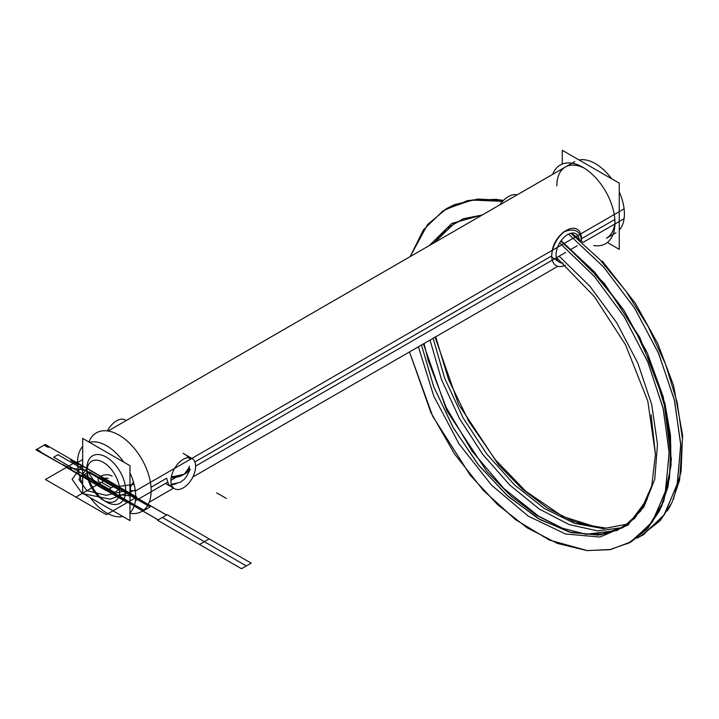 <?xml version="1.0" encoding="UTF-8"?>
<svg xmlns="http://www.w3.org/2000/svg" width="719" height="719" viewBox="0 0 719 719"><rect width="100%" height="100%" fill="white"/><g stroke="black" fill="none" stroke-linecap="round" stroke-linejoin="round"><path stroke-width="1.08" d="M585.958 534.262L617.136 530.469L634.661 518.417L647.217 499.148L628.055 525.041L599.925 537.048L565.529 533.983L528.204 516.116L491.517 485.118L459.019 443.875L433.836 396.277L418.404 346.792M429.189 245.637L451.82 223.411L482.386 214.927M424.048 343.538L428.317 360.812L446.22 407.457L472.176 451.28L503.902 488.543L538.513 516.089L562.653 528.285L585.401 534.19L605.578 533.849L623.022 527.557L598.217 535.134L569.25 532.042L538.118 518.489L506.949 495.346L477.856 464.168L452.835 427.041L433.602 386.409L421.487 345.012L433.602 386.409L452.835 427.041L477.856 464.168L506.949 495.355L538.118 518.489L569.25 532.042L598.217 535.134L623.022 527.557L597.66 530.892L569.151 524.591L539.268 509.034L509.834 485.118L482.647 454.273L459.378 418.359L441.475 379.515L430.034 340.078M560.784 241.162L589.274 267.432L615.14 299.032L637.151 334.407L654.245 371.849L665.641 409.533L670.791 445.618L669.461 478.342L661.75 506.131L648.223 527.791L629.547 542.737L609.496 549.72L586.92 550.574L557.369 543.402L527.171 527.827L497.692 504.729L470.253 475.259L432.73 416.355L409.506 351.933L430.915 412.616L454.525 453.95L483.348 490.394L515.595 519.711L549.388 540.068L587.288 550.601L610.799 549.469L631.489 541.65L652.762 521.347L665.641 490.718L669.164 451.972L663.044 407.916L647.693 361.72L624.164 316.702L594.11 276.123L559.652 242.896L594.155 276.168L624.236 316.809L647.765 361.891L663.098 408.14L669.173 452.233L665.578 490.978L652.618 521.572L631.246 541.793L647.325 528.798L659.611 510.706L667.978 486.907L671.348 459.378L663.322 397.104L647.28 352.804L623.84 310.132L594.514 271.935L561.117 240.694L604.571 283.69L639.856 337.535L664.886 403.206L670.468 435.301L671.061 465.4L663.673 501.377L647.019 529.13L627.48 543.807M446.616 208.564L472.554 199.954L502.527 201.365L472.716 199.936L446.885 208.411L427.625 224.463L410.163 256.62L423.437 229.828L443.183 210.676L467.772 200.502L496.137 199.343L503.426 200.439L477.802 199.028L454.597 204.6L447.029 208.33M643.074 534.963L664.527 514.436L677.406 483.393L680.74 444.126L674.269 399.539L658.406 352.885L634.284 307.606L603.609 267.001L568.603 234.088L603.654 267.046L634.347 307.705L658.487 353.056L674.323 399.764L680.749 444.387L677.352 483.653L664.383 514.66L642.831 535.107M433.117 338.298L444.702 378.293L462.964 417.667L486.745 453.941L514.489 484.867L544.445 508.522L574.706 523.414L603.322 528.654L628.487 523.917L603.322 528.654L574.706 523.414L544.445 508.522L514.489 484.867L486.745 453.941L462.964 417.667L444.702 378.293L433.117 338.298M454.839 222.8L433.44 243.184L454.839 222.8L434.339 242.663L446.921 228.318L462.82 218.989L482.269 214.99L463.719 218.657L447.533 227.824M570.877 233.253L599.655 259.397L625.836 291.015L648.143 326.525L665.515 364.182L677.118 402.128L682.385 438.491L681.118 471.475L673.361 499.453M586.327 534.307L561.8 528.114L536.293 515.19L510.957 496.065L486.916 471.574L446.93 410.989L423.437 343.889M597.956 527.593L573.42 521.401L547.923 508.477L522.578 489.351L498.546 464.86L458.56 404.267L435.067 337.175M171.374 484.309L180.379 482.251L184.406 479.231L187.03 475.78L188.72 471.763L189.313 466.236A17.13 10.488 176.8 0 1 184.325 474.189L189.34 467.197L184.325 474.189A17.13 9.248 3 0 1 171.41 476.418M171.275 477.074L184.325 474.189A17.13 10.488 -3.2 0 1 171.158 477.713M189.313 468.105A17.13 9.248 -177 0 1 184.325 474.189M129.977 465.705L129.977 520.61L82.676 493.306L82.676 438.401L129.977 465.705M103.141 499.732A27.403 15.818 -120 0 1 87.017 470.172A27.403 15.818 -120 0 0 107.113 502.311A27.403 15.818 -120 0 0 125.699 490.691A27.403 15.818 -120 0 0 106.322 457.131A27.403 15.818 -120 0 0 86.954 468.321L75.89 461.931L45.45 479.501L75.89 497.081L106.331 514.651L136.763 497.081L106.331 479.501L101.487 482.305L111.175 487.895L116.02 485.1L106.331 479.501L101.487 482.305L111.175 487.895L116.02 485.1L106.331 479.501L75.89 497.081L106.331 479.501L75.89 497.081L106.331 479.501L87.233 468.482L106.331 479.501L75.89 497.081L106.331 514.651L136.763 497.081L106.331 479.501L75.89 497.081L106.331 479.501L96.643 485.1L106.331 490.691L111.175 487.895L101.487 482.305L96.643 485.1L106.331 490.691L111.175 487.895L101.487 482.305L111.175 487.895L116.02 485.1L106.331 479.501L101.487 482.305L111.175 487.895L116.02 485.1L106.331 479.501L96.643 485.1L106.331 490.691L111.175 487.895L101.487 482.305L96.643 485.1L106.331 490.691L111.175 487.895L101.487 482.305L96.643 485.1L106.331 490.691L111.175 487.895L101.487 482.305L96.643 485.1L106.331 490.691L111.175 487.895L101.487 482.305L111.175 487.895L116.02 485.1L106.331 479.501L101.487 482.305L111.175 487.895L116.02 485.1L106.331 479.501L75.89 497.081L45.45 479.501L75.89 461.931L45.45 479.501L75.89 461.931L86.954 468.321L78.937 479.51L86.954 490.691L106.322 495.319L125.708 490.691A27.403 15.818 -120 0 0 106.322 457.131A27.403 15.818 -120 0 0 86.954 468.321L78.937 479.51L86.954 490.691L106.322 495.319L125.708 490.691A27.403 15.818 -120 0 0 106.322 457.131A27.403 15.818 -120 0 0 86.954 468.321A27.403 15.818 -120 0 1 106.322 457.131A27.403 15.818 -120 0 1 125.699 490.691A27.403 15.818 -120 0 0 106.322 457.131A27.403 15.818 -120 0 0 86.954 468.321M87.35 467.907A23.125 13.355 -120 0 0 86.954 471.808A23.125 13.355 -120 0 0 103.302 500.136A23.125 13.355 -120 0 0 119.264 486.332L134.111 484.327M129.977 513.312A45.387 26.199 -120 0 0 150.361 482.143M129.977 483.68L130.723 490.691L129.977 490.691L130.723 490.691L129.977 496.829M106.331 501.88A27.403 15.818 -120 0 0 125.699 490.691A27.403 15.818 -120 0 1 107.113 502.311A27.403 15.818 -120 0 1 87.017 470.172A27.403 15.818 -120 0 0 107.113 502.311A27.403 15.818 -120 0 0 125.699 490.691A27.403 15.818 -120 0 1 107.113 502.311A27.403 15.818 -120 0 1 87.017 470.172M619.257 230.062A41.109 23.736 60 0 0 624.101 208.861L135.37 491.023A41.109 23.736 60 0 1 129.977 512.8M122.922 516.539A41.109 23.736 60 0 1 90.315 497.71M82.676 484.561A41.109 23.736 60 0 1 77.859 457.823M151.008 487.275L166.637 478.243L168.875 485.388L176.182 483.86L168.875 485.388L166.637 478.243L151.008 487.275L166.637 478.243L168.875 485.388L176.182 483.86L168.875 485.388L166.637 478.243L151.008 487.275L166.637 478.243M190.346 469.085L188.45 472.635L190.346 469.085L188.45 472.635L190.346 469.085L188.854 469.974M194.858 461.958L551.761 255.901C551.743 246.689 555.679 238.735 563.57 232.021C573.528 227.932 579.451 230.206 581.32 238.834C579.451 230.206 573.528 227.932 563.57 232.021C555.679 238.735 551.743 246.689 551.761 255.901C551.743 246.689 555.679 238.735 563.57 232.021C573.528 227.932 579.451 230.206 581.32 238.834C579.451 230.206 573.528 227.932 563.57 232.021C555.679 238.735 551.743 246.689 551.761 255.901M551.788 256.989L559.166 262.093L551.788 256.989M581.132 240.82L581.32 238.834L581.132 240.82M581.446 238.762L614.853 219.475M614.952 220.994A41.109 23.736 60 0 1 606.468 238.214L615.895 232.776M82.676 464.869L77.859 467.656A41.109 23.736 60 0 1 82.676 446.481M579.056 159.969A41.109 23.736 60 0 1 611.626 178.77M619.257 191.892A41.109 23.736 60 0 1 624.101 218.684L582.992 242.42M577.159 245.79L571.362 249.133M565.736 252.387L556.38 257.779M555.454 258.319L195.613 466.074M176.227 477.263L170.915 480.328M167.123 482.521L135.37 500.855A41.109 23.736 60 0 0 129.977 472.859M89.498 442.329A41.109 23.736 60 0 1 123.74 462.101M574.796 161.577L108.111 431.014L565.359 167.015A41.109 23.736 60 0 1 584.52 168.291A41.109 23.736 -120 0 0 556.848 185.835A41.109 23.736 60 0 1 584.52 168.291A41.109 23.736 60 0 0 556.848 185.835M190.4 459.441L186.419 455.28L190.4 459.441M87.35 476.167A23.125 13.355 -120 0 1 86.954 471.808A23.125 13.355 -120 0 1 105.1 463.521A23.125 13.355 -120 0 1 119.264 494.591L135.675 496.577M150.361 498.348A45.387 26.199 -120 0 0 128.099 441.843A45.387 26.199 -120 0 0 88.922 441.996M103.662 450.516L114.015 456.484M194.885 471.7A17.472 10.084 120 0 0 192 458.452A17.472 10.084 120 0 0 176.64 465.355A17.472 10.084 120 0 0 171.643 485.127M126.292 420.516L125.322 419.959A17.472 10.084 120 0 0 107.374 430.906M171.643 475.457A17.472 10.084 120 0 0 174.528 488.713A17.472 10.084 120 0 0 189.888 481.802A17.472 10.084 120 0 0 194.885 462.038M499.579 204.996A20.986 12.115 -60 0 1 517.114 194.876M556.812 249.457A16.438 9.491 120 0 0 559.436 262.255A16.438 9.491 120 0 0 562.905 263.01M556.812 259.101A16.438 9.491 120 0 1 561.323 240.416A16.438 9.491 120 0 1 575.883 233.774A16.438 9.491 120 0 1 579.119 239.121A16.438 9.491 120 0 0 578.507 236.928M581.419 237.773A20.986 12.115 -60 0 1 581.329 240.991M565.332 265.212A20.986 12.115 -60 0 1 551.761 255.973A20.986 12.115 -60 0 1 551.788 254.877M551.788 257.034A20.986 12.115 -60 0 1 551.761 255.973A20.986 12.115 -60 0 1 566.599 230.269A20.986 12.115 -60 0 1 581.419 239.93M552.677 174.349A45.414 26.217 60 0 1 582.884 167.293A45.414 26.217 60 0 1 614.988 222.899A45.414 26.217 60 0 1 614.493 229.127M562.267 164.04L562.267 150.28L619.257 183.174L619.257 249.358L607.366 242.501M614.493 216.113A45.414 26.217 60 0 1 614.988 222.899A45.414 26.217 60 0 1 593.777 245.538M559.157 256.18L589.957 286.324L616.803 322.858L637.87 363.23L651.738 404.635L657.49 444.216L654.757 479.205L643.766 507.174L625.296 526.173L600.671 534.882L571.614 532.671L540.167 519.675L508.531 496.766L478.926 465.517L453.419 428.057L433.809 386.948L421.487 345.012L433.809 386.948L453.419 428.057L478.926 465.517L508.531 496.766L540.167 519.675L571.614 532.671L600.671 534.882L625.296 526.173L643.766 507.174L654.757 479.205L657.49 444.216L651.738 404.635L637.87 363.23L616.803 322.858L589.957 286.324L559.157 256.18L589.957 286.324L616.803 322.858L637.87 363.23L651.738 404.635L657.49 444.216L654.757 479.205L643.766 507.174L625.296 526.173L600.671 534.882L571.614 532.671L540.167 519.675L508.531 496.766L478.926 465.517L453.419 428.057L433.809 386.948L421.487 345.012M433.44 243.184L455.379 222.495M559.652 242.896L594.343 276.393L624.55 317.322L648.107 362.709L663.358 409.219L669.2 453.464L665.273 492.218L651.89 522.623L630.051 542.468L651.89 522.623L665.273 492.218L669.2 453.464L663.358 409.219L648.107 362.709L624.55 317.322L594.343 276.393L559.652 242.896L594.343 276.393L624.55 317.322L648.107 362.709L663.358 409.219L669.2 453.464L665.273 492.218L651.89 522.623L630.051 542.468M502.527 201.365L471.799 200.062L445.367 209.301L471.799 200.062L502.527 201.365L472.221 199.999L446.059 208.887M568.603 234.088L603.843 267.261L634.661 308.208L658.829 353.856L674.584 400.825L680.794 445.6L677.055 484.867L663.673 515.694L641.663 535.763L663.673 515.694L677.055 484.867L680.794 445.6L674.584 400.825L658.829 353.856L634.661 308.208L603.843 267.261L568.603 234.088L603.843 267.261L634.661 308.208L658.829 353.856L674.584 400.825L680.794 445.6L677.055 484.867L663.673 515.694L641.663 535.763M112.137 476.149C104.83 471.817 93.012 478.638 100.516 482.862C93.012 478.638 104.83 471.817 112.137 476.149C104.83 471.817 93.012 478.638 100.516 482.862C93.012 478.638 104.83 471.817 112.137 476.149M106.331 514.651L136.763 497.081L106.331 514.651M108.263 478.387C104.507 477.704 103.212 478.45 104.39 480.625C103.212 478.45 104.507 477.704 108.263 478.387C104.507 477.704 103.212 478.45 104.39 480.625C103.212 478.45 104.507 477.704 108.263 478.387M162.359 517.446L157.515 520.241L199.496 544.481L204.34 541.686L162.359 517.446L157.515 520.241L199.496 544.481L204.34 541.686L162.359 517.446L204.34 541.686L209.184 538.891L167.203 514.651L162.359 517.446L204.34 541.686L209.184 538.891L167.203 514.651L162.359 517.446M209.184 538.891L204.34 541.686L246.329 565.925L251.174 563.13L209.184 538.891L204.34 541.686L246.329 565.925L251.174 563.13L209.184 538.891M204.34 541.686L199.496 544.481L241.485 568.72L246.329 565.925L204.34 541.686L199.496 544.481L241.485 568.72L246.329 565.925L204.34 541.686M135.325 490.691L129.977 490.691M130.507 486.952L133.428 481.856L130.507 486.952M86.954 490.691L96.643 485.1L86.954 490.691M83.287 475.232L113.719 492.812L119.624 489.405L113.719 492.812L119.624 489.405L113.719 492.812L144.16 510.382L150.127 506.94L89.246 471.79L83.287 475.232L144.16 510.382L150.127 506.94L89.246 471.79L83.287 475.232M82.676 459.594L77.553 462.56L82.676 459.594M35.95 449.842L66.813 467.17C61.537 463.935 61.699 463.845 67.307 466.892L74.452 462.766C69.177 459.495 69.375 459.378 75.037 462.425L75.702 462.038L45.261 444.468L44.596 444.854C49.872 448.126 49.674 448.234 44.012 445.187L36.867 449.312C42.142 452.548 41.981 452.646 36.381 449.6L66.813 467.17C61.537 463.935 61.699 463.845 67.307 466.892L74.452 462.766C69.177 459.495 69.375 459.378 75.037 462.425L75.702 462.038L45.261 444.468L44.596 444.854C49.872 448.126 49.674 448.234 44.012 445.187L36.867 449.312C42.142 452.548 41.981 452.646 36.381 449.6L35.95 449.842M66.391 467.422L97.254 484.741C91.978 481.514 92.14 481.415 97.739 484.462L104.884 480.337C99.617 477.065 99.806 476.949 105.477 479.995L106.142 479.609L75.702 462.038L75.037 462.425C80.312 465.696 80.115 465.804 74.452 462.766L67.307 466.892C72.583 470.118 72.421 470.217 66.813 467.17L97.254 484.741C91.978 481.514 92.14 481.415 97.739 484.462L104.884 480.337C99.617 477.065 99.806 476.949 105.477 479.995L106.142 479.609L75.702 462.038L75.037 462.425C80.312 465.696 80.115 465.804 74.452 462.766L67.307 466.892C72.583 470.118 72.421 470.217 66.813 467.17L96.822 484.992L106.142 479.609L96.822 484.992L106.142 479.609L96.822 484.992L127.263 502.563L136.583 497.189L106.142 479.609L96.822 484.992L127.263 502.563L136.583 497.189L106.142 479.609L96.822 484.992L127.263 502.563L136.583 497.189L87.197 468.68L136.583 497.189L127.263 502.563L96.822 484.992L106.142 479.609L96.822 484.992L66.391 467.422L86.954 470.586L66.391 467.422L75.702 462.038L66.391 467.422M86.954 468.536L75.702 462.038L86.954 468.536M226.323 498.438L216.635 492.848L226.323 498.438M136.143 497.44L105.711 479.861L97.263 484.741L127.694 502.311L136.143 497.44L105.711 479.861L97.263 484.741L127.694 502.311L136.143 497.44L127.694 502.311L158.135 519.891L166.583 515.011L136.143 497.44L127.694 502.311L158.135 519.891L166.583 515.011L136.143 497.44M166.52 515.047L136.08 497.476L127.766 502.275L158.198 519.846L166.52 515.047L136.08 497.476L127.766 502.275L158.198 519.846L166.52 515.047M86.99 470.603L96.822 484.992L86.99 470.603M136.08 497.476L105.639 479.897L97.326 484.705L127.766 502.275L136.08 497.476L105.639 479.897L97.326 484.705L127.766 502.275L136.08 497.476M88.419 472.275L57.978 454.705L53.682 457.185L84.123 474.756L88.419 472.275L57.978 454.705L53.682 457.185L84.123 474.756L88.419 472.275L84.123 474.756L114.555 492.326L118.851 489.846L88.419 472.275L84.123 474.756L114.555 492.326L118.851 489.846L88.419 472.275M82.11 493.486L110.061 499.157L135.253 490.115L110.061 499.157L82.11 493.486L72.116 479.285L82.676 465.193L72.116 479.285L82.11 493.486M605.937 528.07L582.111 524.259L571.902 520.628M571.614 233.109L582.282 241.809M602.306 261.06L635.47 303.427M635.488 303.463L657.804 343.682L673.559 385.483L682.655 435.516L679.608 480.175L671.995 502.455L660.204 520.673L639.497 536.913M435.678 336.825L448.62 379.695L469.04 421.702L495.454 459.845L525.85 491.329L562.743 516.467L597.866 527.584M670.971 504.513L667.394 510.876M644.449 534.145L636.845 538.163M556.272 257.312L594.325 296.525L625.566 344.805L647.81 401.121L655.44 454.39M651.108 414.782L655.44 454.399L651.774 485.738L640.656 511.056L623.022 527.557M180.343 482.278L184.388 479.24L187.039 475.78L188.693 471.871L189.34 467.197M108.839 503.327L104.623 500.891M557.836 266.291L192.872 477.003L557.836 266.291M173.567 488.147L149.219 502.213L173.567 488.147M86.954 465.418L86.954 470.289M183.129 453.329L191.182 457.976M165.658 483.59L173.71 488.237M563.328 232.156L566.599 230.269"/></g></svg>
